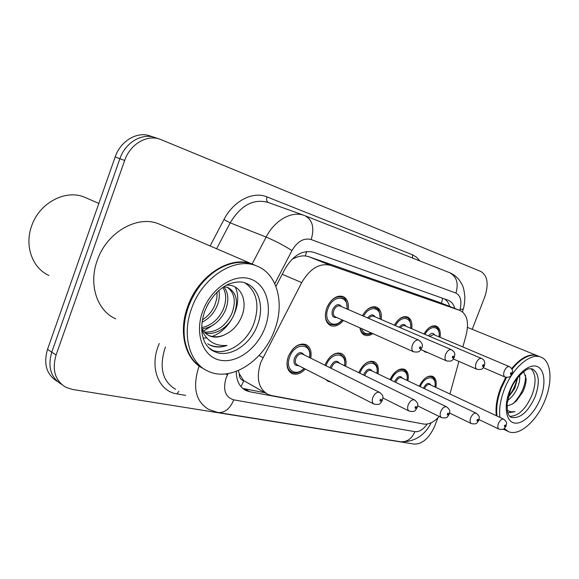 <?xml version="1.0" encoding="UTF-8"?>
<svg xmlns="http://www.w3.org/2000/svg" width="579" height="579" viewBox="0 0 579 579"><rect width="100%" height="100%" fill="white"/><g stroke="black" fill="none" stroke-linecap="round" stroke-linejoin="round"><path stroke-width="0.87" d="M362.454 315.7C366.673 308.629 371.356 305.77 376.509 307.123C380.396 309.048 381.952 313.167 381.177 319.485M394.393 325.166C398.41 318.464 402.781 315.729 407.5 316.966C411.09 318.754 412.487 322.669 411.698 328.706M424.002 333.953C427.83 327.591 431.92 324.971 436.255 326.1C439.584 327.765 440.851 331.492 440.04 337.282M343.405 320.484C339.229 325.326 334.988 327.041 330.681 325.63C325.412 322.619 324.102 316.771 326.751 308.071C331 298.88 336.428 295.022 343.029 296.491C347.248 298.576 348.978 302.918 348.225 309.533M324.855 365.168L324.87 365.125C329.241 355.824 334.705 351.916 341.27 353.407C345.294 355.513 346.77 359.812 345.692 366.297M358.763 372.681C362.968 363.959 368.049 360.276 374.005 361.622C377.718 363.569 379.042 367.643 377.993 373.839M390.152 379.679C394.212 371.501 398.945 368.02 404.359 369.243C407.79 371.045 408.991 374.91 407.956 380.844M419.305 386.222C423.206 378.514 427.628 375.214 432.578 376.321C435.763 378 436.848 381.684 435.835 387.373M305.299 369.033C300.863 373.636 296.484 375.163 292.163 373.614C287.018 370.618 285.737 364.944 288.306 356.599C292.887 346.872 298.735 342.848 305.864 344.519C310.243 346.814 311.878 351.366 310.778 358.169M462.874 346.951L466.175 334.952C469.099 322.416 467.115 314.296 460.233 310.576L330.464 265.341C319.594 262.779 310.004 268.526 301.695 282.581L260.716 362.497C255.94 378.138 258.4 388.791 268.091 394.465L271.435 395.515L423.64 424.038C428.699 424.74 433.895 422.221 439.229 416.482M238.287 370.567L239.286 373.752C239.286 377.653 240.777 379.998 243.766 380.779L241.023 386.685M243.766 380.779L239.286 373.752M460.233 310.576L439.15 302.296L308.795 256.7L305.401 255.947C301.601 255.607 297.563 256.526 293.285 258.712M244.135 380.852L266.007 393.315M449.934 393.981L458.894 361.405M372.84 333.613C369.916 335.588 367.195 336.095 364.669 335.147C362.085 334.003 360.514 331.579 359.957 327.866M427.512 352.488L425.29 352.119L423.242 350.606M330.631 381.959L328.235 381.409L325.666 379.426M57.314 381.402C46.573 374.751 43.302 364.075 47.514 349.369L51.77 352.17C47.529 366.97 50.793 377.689 61.569 384.333C50.793 377.689 47.529 366.97 51.77 352.17L119.896 158.711C125.332 142.398 142.268 132.598 155.281 137.664L156.294 138.055M47.514 349.369L115.185 156.96C120.577 140.733 137.462 131.006 150.468 136.065L154.376 137.368M236.232 371.392C236.348 380.939 239.684 387.358 246.241 390.651L249.766 391.759L412.096 421.874M265.044 392.772L242.753 388.422M437.89 417.879L434.742 426.021C429.314 438.079 422.489 444.1 414.267 444.1L72.476 389.45L65.999 387.365C55.099 380.758 51.792 369.967 56.076 354.999L124.666 160.484C130.137 144.077 147.124 134.205 160.151 139.286L480.939 271.522C487.641 275.778 488.9 284.275 484.732 297.013L472.211 329.313M56.076 354.999L51.77 352.17L119.896 158.711C125.332 142.398 142.268 132.598 155.281 137.664L159.247 138.982M454.833 308.455C453.603 304.286 451.396 301.55 448.211 300.262L313.695 252.292C302.759 249.607 293.177 255.194 284.94 269.04L275.937 286.402M444.404 298.902C446.908 300.407 448.689 302.926 449.731 306.45M48.954 275.466C32.605 268.367 24.318 246.213 31.541 226.288C39.148 202.788 65.919 188.877 84.889 197.345L86.466 198.032M202.295 368.034C185.15 359.19 178.122 332.085 187.719 306.486C198.532 274.916 231.361 254.673 252.799 264.306L253.971 264.798M115.706 318.819C97.25 310.93 88.312 284.716 97.214 260.543C106.666 232.034 137.896 214.577 159.268 224.109L160.868 224.797M204.228 369.069C193.922 363.793 187.451 354.225 184.824 340.372C183.102 329.675 184.303 318.501 188.421 306.841C194.573 290.701 204.184 278.369 217.255 269.85C230.174 262.113 242.261 260.369 253.522 264.617L255.129 265.305M274.627 329.914C263.894 360.666 231.289 382.198 208.375 371.327C189.746 363.648 181.488 335.379 191.613 308.462C202.491 276.762 235.385 256.396 256.808 266.029C277.413 273.831 284.854 303.454 274.627 329.914M245.047 282.907C256.794 291.454 259.812 304.807 254.087 322.966C247.175 342.848 226.179 356.57 211.436 349.897M227.308 287.307C234.741 292.829 236.225 301.666 231.752 313.818C225.376 326.498 216.257 332.585 204.401 332.093M224.008 286.641L227.894 287.524C236.666 292.489 238.678 301.608 233.93 314.889C228.871 326.78 215.858 335.668 205.241 332.976M222.872 287.387C226.519 293.553 226.613 300.95 223.161 309.591C218.341 319.615 211.169 325.63 201.658 327.62M223.791 286.779C228.596 292.894 229.096 300.848 225.296 310.641C220.071 321.367 212.377 327.453 202.216 328.894M217.147 292.062L216.756 298.793L214.715 305.437C212.109 311.437 207.999 316.25 202.389 319.861M218.898 290.448C219.832 295.688 219.137 301.022 216.814 306.472C213.673 313.529 208.744 318.79 202.02 322.264M201.658 327.757C203.432 331.622 206.066 334.336 209.569 335.9C214.143 337.774 219.014 337.47 224.182 334.973L224.847 334.655C231.955 331.412 237.332 325.905 240.987 318.132C248.905 301.616 240.748 283.717 226.476 285.223M207.702 343.781L210.676 345.424C215.735 347.545 221.178 347.552 227.011 345.424C215.149 346.401 206.71 341.118 201.702 329.574M224.182 334.973C218.855 337.267 213.629 337.391 208.498 335.335L209.569 335.9M227.011 345.424C221.062 347.4 215.316 347.234 209.779 344.939L208.874 344.512M214.31 324.276L203.598 331.094M235.183 287.025C243.325 302.636 231.028 330.001 212.052 336.457M206.609 337.883L203.157 338.179M208.809 302.745L206.457 307.21M504.808 429.886L503.303 429.075M496.326 415.708C495.334 407.377 496.811 398.034 500.755 387.677L505.735 377.291M506.495 377.421L501.414 387.973C497.462 398.33 495.986 407.681 496.97 416.011C495.885 407.688 497.332 398.309 501.298 387.879L506.343 377.407M507.58 431.196L503.412 429.017M499.909 417.387C498.932 409.042 500.43 399.676 504.389 389.291C512.502 367.875 530.523 352.416 540.902 357.142C551.222 360.826 552.902 380.859 545.165 399.828C537.182 420.723 519.327 436.638 508.478 431.63L504.244 428.482M530.936 368.628C536.06 373.933 536.407 382.813 531.963 395.254C525.689 409.266 518.248 416.287 509.658 416.315M517.727 377.624L514.76 388.408L508.145 397.563M519.558 375.453C520.145 379.419 519.211 384.036 516.765 389.291C514.442 394.053 511.358 397.816 507.522 400.574M506.98 405.995L512.263 404.113L516.417 400.986L522.851 391.874C525.081 387.083 526.166 382.625 526.108 378.507L523.677 371.631M507.797 412.885L514.97 411.669L510.902 411.799L507.24 410.431M512.046 369.192C517.069 362.903 522.2 358.676 527.44 356.498C531.356 354.949 534.851 354.753 537.92 355.933L540.902 357.142M511.995 369.084C516.909 362.975 521.932 358.864 527.064 356.736M511.684 368.534C521.02 357.489 529.553 353.197 537.261 355.665L537.725 355.861M514.97 411.669L507.747 412.733M525.631 375.156C525.66 385.209 521.599 394.617 513.435 403.382M517.025 378.536C515.694 385.049 512.806 391.1 508.362 396.695M259.045 355.506L262.917 357.518M306.595 251.532L305.401 255.947M442.674 298.286L441.495 303.208M282.234 274.265L301.695 282.581M308.795 256.7L330.464 265.341M439.15 302.296L459.972 310.482M115.185 156.96L124.666 160.484M244.765 388.943L249.766 391.759M228.126 373.585L226.042 378.094C222.712 389.913 225.282 397.165 233.757 399.85L414.911 431.681C419.131 432.086 423.235 429.546 427.222 424.045M217.834 412.487L208.78 409.454C195.919 401.812 192.481 388.01 198.459 368.041L199.198 366.123M400.198 441.683L218.283 412.559C224.898 412.87 230.058 408.629 233.757 399.85M185.635 395.385L176.957 393.894L178.868 391.274M176.957 393.894C159.254 391.484 149.614 368.845 158.11 346.437L159.261 343.499M165.485 347.024L164.776 348.869C159.109 368.15 162.713 381.619 175.589 389.283M210.119 245.966L223.935 219.579C233.489 200.797 253.045 190.911 267.006 196.911L412.545 254.811L416.591 257.242L419.891 260.963M252.111 264.01L266.137 237.079L230.189 222.835L216.626 248.76M459.784 310.402L460.059 309.41C461.977 300.979 460.594 295.536 455.926 293.09L311.191 239.554C303.845 237.672 297.44 241.342 291.961 250.569C283.558 245.272 274.945 240.777 266.137 237.079C274.808 219.962 292.062 210.568 304.416 215.504L268.005 202.389C253.385 198.503 240.784 205.321 230.189 222.835L223.935 219.579M291.961 250.569L274.786 283.674M412.465 258.031L412.545 254.811M268.243 202.476C266.615 201.449 266.202 199.596 267.006 196.911M463.475 308.368L463.294 309.034L460.059 309.41M455.926 293.09C458.807 283.319 456.657 276.494 449.478 272.608L305.126 215.772C312.573 219.962 314.6 227.887 311.191 239.554M431.21 422.75C424.508 435.741 414.332 442.074 400.682 441.763C406.986 442.161 411.734 438.795 414.911 431.681M227.489 374.808L225.622 373.925M409.121 421.317L409.91 421.722M292.409 349.593C296.607 345.185 300.733 343.687 304.786 345.113C309.041 347.559 310.684 351.735 309.729 357.656M309.476 357.525C312.363 342.956 294.754 342.051 289.681 356.917C284.644 369.301 295.551 377.653 304.004 368.367M298.605 365.617C294.552 365.856 293.169 363.33 294.45 358.032C297.845 352.126 301.044 351.055 304.047 354.833M302.665 354.138L302.383 354.001C299.705 353.371 297.505 354.876 295.789 358.524C294.82 361.658 295.304 363.786 297.244 364.915L373.737 403.961M302.716 354.167L379.563 392.367C383.971 396.181 382.972 396.224 382.422 400.422C379.817 403.541 381.054 405.162 374.041 404.12C372.152 403.006 371.754 400.777 372.84 397.426C374.678 393.496 376.922 391.809 379.563 392.367L379.882 392.533M381.329 400.328C381.387 398.945 380.946 398.851 380.012 400.053C379.954 401.435 380.396 401.529 381.329 400.328M304.264 368.497C299.973 372.666 295.869 373.962 291.954 372.369C287.857 370.198 286.366 365.863 287.466 359.378M342.37 320.021C339.084 323.473 339.258 322.771 337.456 323.936C336.573 324.87 334.228 325.036 330.414 324.421C326.715 322.626 325.08 318.812 325.514 313M346.93 308.969C348.992 295.087 332.896 294.32 328.047 308.455C322.858 321.193 334.018 329.885 342.117 319.905M336.754 317.516C332.643 317.907 331.239 315.338 332.549 309.801C335.654 304.228 338.65 303.172 341.538 306.631M339.974 305.951C337.492 305.401 335.458 306.841 333.866 310.293C332.867 313.55 333.359 315.75 335.342 316.887L413.667 351.829C411.749 350.7 411.343 348.399 412.465 344.91C414.173 341.205 416.25 339.598 418.682 340.09L339.974 305.951M419.5 347.516C419.42 348.913 419.833 349.028 420.73 347.87C420.81 346.474 420.397 346.358 419.5 347.516M326.73 307.963C330.703 299.357 335.791 295.739 341.979 297.121L339.41 296.035M330.146 356.917C333.707 353.791 337.065 352.806 340.22 353.972C345.402 358.343 344.975 358.365 344.715 365.819M344.491 365.711C347.27 351.822 331.043 351.236 326.136 365.421L326.013 365.747M330.139 367.795L330.537 366.449C333.743 360.797 336.717 359.733 339.46 363.257M338.208 362.642L337.977 362.534C335.509 361.969 333.453 363.431 331.825 366.92L331.405 368.432M338.259 362.664L414.484 399.894C419.623 404.258 417.321 405.097 417.242 407.63C414.861 410.547 415.903 412.154 409.244 411.17C407.515 410.135 407.175 408.007 408.231 404.779C409.983 401.037 412.067 399.409 414.484 399.894L414.745 400.024M416.294 407.551C416.366 406.226 415.968 406.147 415.085 407.298C415.013 408.615 415.418 408.702 416.294 407.551M364.567 364.249C367.607 361.882 370.408 361.187 372.97 362.164C376.972 365.335 377.617 365.863 377.074 373.39M376.871 373.296C379.549 360.073 364.618 359.689 359.834 373.202M363.605 375.047L363.88 374.222C366.92 368.809 369.692 367.752 372.203 371.052M371.067 370.502L370.878 370.415C368.599 369.916 366.673 371.334 365.11 374.678L364.806 375.633M371.117 370.531L446.59 406.82C451.497 410.916 449.362 411.828 449.246 414.253C447.046 417.003 447.914 418.603 441.596 417.647C439.997 416.685 439.714 414.651 440.742 411.539C442.414 407.963 444.361 406.386 446.59 406.82L446.793 406.921M448.421 414.18C448.508 412.921 448.139 412.841 447.306 413.949C447.212 415.215 447.589 415.295 448.421 414.18M390 379.607C393.8 371.899 398.243 368.613 403.346 369.757C406.53 370.755 407.775 374.309 407.095 380.432M406.914 380.345C409.483 367.868 395.935 367.433 391.151 380.164M394.632 381.836L394.777 381.431C397.664 376.227 400.263 375.178 402.564 378.282M401.536 377.798L401.385 377.725C399.264 377.276 397.455 378.659 395.956 381.865L395.775 382.386M470.713 417.77C472.312 414.347 474.136 412.82 476.191 413.203C480.932 417.148 478.884 418.024 478.761 420.361C476.683 422.952 477.523 424.53 471.422 423.625C469.938 422.721 469.707 420.767 470.713 417.77M478.037 420.296C478.138 419.087 477.791 419.015 477.002 420.086C476.901 421.295 477.248 421.367 478.037 420.296M425.485 377.971C427.743 376.502 429.784 376.111 431.587 376.82C434.482 377.573 435.625 380.96 435.017 386.996M434.858 386.917C437.333 375.098 424.979 374.635 420.231 386.663M423.459 388.198L423.488 388.125C426.245 383.124 428.684 382.082 430.798 385.013M503.571 419.109C508.138 422.844 506.205 423.806 506.068 426.006C504.15 428.431 504.845 430.038 499.011 429.148C497.636 428.301 497.441 426.426 498.425 423.531C499.959 420.245 501.675 418.769 503.571 419.109L429.734 384.521C427.765 384.116 426.064 385.462 424.624 388.545L424.566 388.719M505.424 425.956C505.539 424.791 505.221 424.725 504.468 425.76C504.36 426.918 504.671 426.984 505.424 425.956M371.617 333.07C370.061 334.38 367.658 334.684 364.386 333.974C362.164 333.012 360.731 330.993 360.095 327.924M361.629 328.611C363.337 333.468 366.529 334.894 371.211 332.889M367.636 317.951C370.618 314.303 373.071 313.927 374.989 316.822M451.439 349.68C456.194 353.161 454.66 354.196 454.334 357.337C452.221 359.964 453.198 361.716 446.641 360.934C444.875 359.885 444.542 357.684 445.635 354.341C447.263 350.794 449.203 349.246 451.439 349.68L373.593 316.221C371.993 315.736 370.422 316.489 368.895 318.493M452.358 356.838C452.264 358.169 452.64 358.271 453.487 357.156C453.589 355.832 453.205 355.723 452.358 356.838M366.087 310.662C369.373 307.666 372.507 306.689 375.481 307.724L373.137 306.74M379.983 318.971C381.822 307.073 369.402 304.706 363.605 316.199M399.221 327.236C402.021 323.893 404.265 323.567 405.951 326.259M481.583 358.502C484.355 359.675 485.289 362.128 484.37 365.863C482.408 368.338 483.212 370.075 476.98 369.308C475.352 368.331 475.077 366.232 476.141 363.019C477.704 359.624 479.513 358.119 481.583 358.502L404.707 325.731C403.288 325.289 401.862 325.963 400.444 327.765M482.582 365.407C482.473 366.681 482.821 366.782 483.624 365.704C483.733 364.437 483.385 364.336 482.582 365.407M398.576 319.673C401.406 317.372 404.048 316.662 406.487 317.538L404.345 316.641M410.583 328.235C412.414 316.945 401.066 314.737 395.464 325.622M428.518 335.878C431.145 332.795 433.201 332.512 434.691 335.024M509.411 366.652C512.321 368.526 513.218 370.886 512.097 373.737C510.237 376.075 511.018 377.783 504.989 377.045C503.491 376.126 503.26 374.121 504.295 371.023C505.793 367.766 507.501 366.304 509.411 366.652L433.577 334.546L429.698 336.385M510.475 373.325C510.36 374.541 510.678 374.635 511.445 373.593C511.568 372.377 511.243 372.283 510.475 373.325M428.518 328.242C430.971 326.426 433.222 325.897 435.27 326.643L433.302 325.825M439.005 336.848C440.822 326.093 430.407 324.03 424.993 334.38M211.277 349.839L214.635 351.656C211.769 350.606 209.062 348.413 206.508 345.098C204.886 342.131 204.481 343.188 202.194 334.184C201.181 327.157 201.991 319.651 204.611 311.654C207.76 303.685 212.218 296.882 218.001 291.259C222.647 287.264 226.765 284.673 230.37 283.5C237.057 281.517 242.297 281.445 246.082 283.283C259.269 288.349 264.248 307.449 257.619 324.696C250.635 344.787 229.378 358.596 214.635 351.656L208.549 347.545M265.088 327.453C257.445 348.428 236.869 363.815 220.02 360.181C203.07 356.881 194.349 333.938 202.701 311.328C210.799 288.653 233.503 273.505 249.867 278.832C266.362 283.826 272.955 306.53 265.088 327.453M510.475 416.981L511.286 417.358L509.694 416.359L508.376 414.383C507.602 413.268 507.182 409.679 507.117 403.614L510.302 390.767C514.492 377.667 527.759 367.774 529.206 368.801L532.369 368.917C539.158 373.18 540.098 382.429 535.177 396.666C528.128 412.009 520.166 418.906 511.286 417.358L510.157 416.764M540.366 398.591C534.583 413.37 522.533 424.805 514.246 422.981C505.872 421.389 503.535 406.234 509.715 390.666C515.766 375.069 528.576 363.67 536.588 366.312C544.687 368.729 546.272 383.841 540.366 398.591M449.413 306.327L449.485 305.669M292.163 373.614L291.28 373.151M328.235 381.409L327.511 381.04M330.681 325.63L330.196 325.405M364.669 335.147L364.271 334.966M244.048 389.414L246.241 390.651M462.52 311.878L463.294 309.034C464.192 306.284 464.705 302.383 464.85 297.338C464.286 290.752 463.309 286.453 461.933 284.448C459.248 278.948 455.094 275.003 449.478 272.608M304.786 345.113L302.354 343.926M291.128 371.942L288.805 370.734M413.667 351.829C420.557 352.647 419.406 350.867 421.707 348.08C423.3 345.525 422.286 342.869 418.682 340.09M329.965 324.218L327.504 323.096M347.183 309.077C346.466 295.551 343.318 299.213 341.979 297.121M340.22 353.972L337.977 352.901M409.006 411.047L382.914 397.983M372.97 362.164L370.907 361.187M441.393 417.553L417.683 405.879M476.191 413.203L401.587 377.819M403.346 369.757L401.45 368.866M471.255 423.546L449.601 413.044M431.587 376.82L429.835 376.01M498.874 429.082L479.014 419.58M446.641 360.934L420.897 349.571M364.017 333.808L361.766 332.795M380.2 319.065C379.484 305.676 376.647 309.823 375.481 307.724M476.98 369.308L453.393 359.002M410.779 328.322C410.728 321.236 409.302 317.647 406.487 317.538M504.989 377.045L483.313 367.651M439.179 336.92C439.454 330.551 438.151 327.128 435.27 326.643M256.808 266.029L253.522 264.617M252.799 264.306L159.268 224.109M98.843 203.432L84.889 197.345M210.676 345.424L209.779 344.939M504.041 429.509L503.216 429.119M537.261 355.665L467.485 327.403"/></g></svg>
